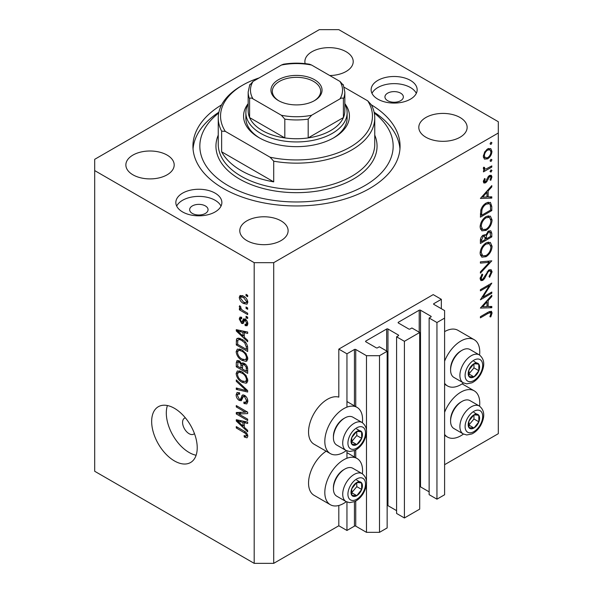 <?xml version="1.0" encoding="UTF-8"?>
<svg xmlns="http://www.w3.org/2000/svg" width="593" height="593" viewBox="0 0 593 593"><rect width="100%" height="100%" fill="white"/><g stroke="black" fill="none" stroke-linecap="round" stroke-linejoin="round"><path stroke-width="0.89" d="M441.34 299.317L433.209 294.617L338.811 349.114L346.949 353.813L354.436 349.492A0.919 0.534 0 0 1 355.741 349.492L366.481 355.696L379.498 355.696L387.147 351.278L379.335 346.772L377.548 347.802A0.919 0.534 0 0 1 376.244 347.802L365.829 341.79L365.829 341.034L386.658 329.011A0.919 0.534 0 0 1 387.963 329.011L398.377 335.023A0.919 0.534 0 0 1 398.652 335.401A0.919 0.534 0 0 1 398.377 335.771L396.591 336.809L404.404 341.316L419.696 332.488L411.89 327.973L410.097 329.011A0.919 0.534 0 0 1 408.792 329.011L398.377 323L398.377 322.244L419.214 310.221A0.919 0.534 0 0 1 420.511 310.221L430.926 316.232A0.919 0.534 0 0 1 431.2 316.61A0.919 0.534 0 0 1 430.926 316.981L429.139 318.018L436.952 322.525L444.602 318.107L444.602 310.591L433.861 304.394L433.861 303.638L441.34 299.317L441.34 308.716M433.861 303.638A0.919 0.534 0 0 0 433.587 304.016A0.919 0.534 0 0 0 433.861 304.394M429.139 318.018L429.139 494.666L436.952 499.173L444.602 494.762L444.602 318.107M436.952 499.173L436.952 322.525M419.696 486.72A0.919 0.534 0 0 1 420.511 486.868L429.139 491.849M398.377 322.244A0.919 0.534 0 0 0 398.111 322.622A0.919 0.534 0 0 0 398.377 323M396.591 336.809L396.591 513.456L404.404 517.971L419.696 509.135L419.696 332.488M404.404 517.971L404.404 341.316M387.147 505.51A0.919 0.534 0 0 1 387.963 505.659L396.591 510.64M365.829 341.034A0.919 0.534 0 0 0 365.562 341.412A0.919 0.534 0 0 0 365.829 341.79M273.714 563.35L273.714 262.669L498.305 133.01L498.305 121.728L338.811 29.65L319.286 29.65L94.695 159.317L94.695 471.272L254.189 563.35L273.714 563.35L338.811 525.769L346.949 530.461L354.436 526.139A0.919 0.534 0 0 1 355.741 526.139L366.481 532.344L379.498 532.344L387.147 527.926L387.147 351.278M379.498 532.344L379.498 355.696M366.481 532.344L366.481 484.355M366.481 480.819L366.481 433.246M366.481 429.703L366.481 355.696M346.949 530.461L346.949 502.012M346.949 458.248L346.949 450.895M346.949 407.139L346.949 353.813M338.811 525.769L338.811 505.481M346.29 450.584A26.7 15.418 -60 0 1 343.695 452.289A26.7 15.418 -60 0 1 330.345 453.608L314.075 444.216A26.7 15.418 -60 0 1 309.983 422.816A26.7 15.418 -60 0 1 327.425 399.297A26.7 15.418 -60 0 1 338.811 397.132L338.811 349.114M362.397 473.8A26.7 15.418 120 0 0 357.045 458.485A26.7 15.418 120 0 0 343.695 459.805A26.7 15.418 120 0 0 326.254 483.332A26.7 15.418 120 0 0 330.345 504.725A26.7 15.418 120 0 0 343.695 503.405A26.7 15.418 120 0 0 346.29 501.7M330.345 453.608A26.7 15.418 -60 0 1 326.254 432.215A26.7 15.418 -60 0 1 343.695 408.688A26.7 15.418 -60 0 1 357.045 407.369A26.7 15.418 -60 0 1 362.397 422.683M444.602 412.298A26.7 15.418 -60 0 1 460.872 392.151A26.7 15.418 -60 0 1 474.222 390.831A26.7 15.418 -60 0 1 479.574 406.153M463.467 434.046A26.7 15.418 -60 0 1 460.872 435.751A26.7 15.418 -60 0 1 447.522 437.071A26.7 15.418 -60 0 1 444.602 434.395M479.574 355.037A26.7 15.418 120 0 0 474.222 339.715A26.7 15.418 120 0 0 460.872 341.034A26.7 15.418 120 0 0 444.602 361.181M444.602 383.278A26.7 15.418 120 0 0 447.522 385.961A26.7 15.418 120 0 0 460.872 384.635A26.7 15.418 120 0 0 463.467 382.93M185.372 417.85A9.206 5.315 -120 0 0 184.482 418.191A9.206 5.315 -120 0 0 182.577 422.409A9.206 5.315 -120 0 0 186.595 431.674A9.206 5.315 -120 0 0 193.689 434.143A9.206 5.315 -120 0 0 194.43 433.542M151.66 421.467A32.222 18.605 -120 0 0 165.721 453.897A32.222 18.605 -120 0 0 190.553 462.525A32.222 18.605 -120 0 0 197.224 447.774A32.222 18.605 -120 0 0 183.163 415.352A32.222 18.605 -120 0 0 158.331 406.716A32.222 18.605 -120 0 0 151.66 421.467M167.411 405.538A32.222 18.605 -120 0 0 166.307 413.01A32.222 18.605 -120 0 0 196.113 455.254M400.66 93.168A9.206 5.315 0 0 0 390.624 92.019A9.206 5.315 0 0 0 384.939 96.926A9.206 5.315 0 0 0 387.637 100.684A9.206 5.315 0 0 0 397.673 101.833A9.206 5.315 0 0 0 403.351 96.926A9.206 5.315 0 0 0 400.66 93.168M205.363 205.919A9.206 5.315 0 0 0 195.327 204.77A9.206 5.315 0 0 0 189.649 209.677A9.206 5.315 0 0 0 192.34 213.436A9.206 5.315 0 0 0 202.376 214.592A9.206 5.315 0 0 0 208.061 209.677A9.206 5.315 0 0 0 205.363 205.919M182.577 211.931A23.016 13.291 180 0 1 175.839 202.539A23.016 13.291 180 0 1 190.042 190.264A23.016 13.291 180 0 1 215.126 193.14A23.016 13.291 180 0 1 221.871 202.539A23.016 13.291 180 0 1 207.661 214.814A23.016 13.291 180 0 1 182.577 211.931M176.684 206.105A23.016 13.291 180 0 1 215.126 200.286A23.016 13.291 180 0 1 221.019 206.105M410.423 80.389A23.016 13.291 0 0 0 385.339 77.505A23.016 13.291 0 0 0 371.129 89.788A23.016 13.291 0 0 0 377.874 99.179A23.016 13.291 0 0 0 402.958 102.063A23.016 13.291 0 0 0 417.161 89.788A23.016 13.291 0 0 0 410.423 80.389M416.316 93.353A23.016 13.291 0 0 0 410.423 87.527A23.016 13.291 0 0 0 371.981 93.353M221.619 104.85A103.567 59.797 0 0 0 192.933 146.16A103.567 59.797 0 0 0 223.264 188.441A103.567 59.797 0 0 0 336.135 201.405A103.567 59.797 0 0 0 400.067 146.16A103.567 59.797 0 0 0 371.381 104.85M329.767 75.541A24.165 13.95 0 0 0 353.213 61.598A24.165 13.95 0 0 0 346.134 51.732A24.165 13.95 0 0 0 319.797 48.708A24.165 13.95 0 0 0 304.884 61.598A24.165 13.95 0 0 0 305.136 63.621M167.115 155.084A24.165 13.95 0 0 0 140.778 152.06A24.165 13.95 0 0 0 125.864 164.95A24.165 13.95 0 0 0 132.943 174.816A24.165 13.95 0 0 0 159.28 177.841A24.165 13.95 0 0 0 174.194 164.95A24.165 13.95 0 0 0 167.115 155.084M281.038 220.863A24.165 13.95 0 0 0 254.701 217.839A24.165 13.95 0 0 0 239.787 230.729A24.165 13.95 0 0 0 246.866 240.595A24.165 13.95 0 0 0 273.203 243.619A24.165 13.95 0 0 0 288.116 230.729A24.165 13.95 0 0 0 281.038 220.863M460.057 117.503A24.165 13.95 0 0 0 433.72 114.479A24.165 13.95 0 0 0 418.806 127.369A24.165 13.95 0 0 0 425.885 137.235A24.165 13.95 0 0 0 452.222 140.259A24.165 13.95 0 0 0 467.136 127.369A24.165 13.95 0 0 0 460.057 117.503M482.85 297.204L491.797 292.045L491.797 293.224L480.404 299.799L489.366 285.685L480.404 290.859L480.404 289.68L491.797 283.106L482.85 297.204L482.176 296.819M489.003 269.874L491.13 269.696L492.086 271.853L489.596 277.287L489.017 276.508L490.922 272.528L490.255 270.942L488.988 271.068L487.869 272.18L484.503 278.651L482.769 280.393L480.923 280.593L480.108 278.68L482.042 274.062L482.739 274.729L481.279 278.139L481.768 279.333L482.724 279.236L489.003 269.874M491.797 260.846L480.404 273.151L480.404 271.89L489.381 262.321L480.404 263.122L480.404 261.854L491.797 260.846M492.086 246.317C491.775 250.72 489.796 254.175 486.149 256.68L481.827 257.154L480.108 253.337C480.404 248.89 482.398 245.406 486.097 242.885L490.359 242.441L492.086 246.317L490.737 245.539M492.086 220.01C491.775 224.406 489.796 227.868 486.149 230.373L481.827 230.84L480.108 227.03C480.404 222.575 482.398 219.091 486.097 216.578L490.359 216.134L492.086 220.01L490.737 219.232M491.797 198.106L480.404 198.44L491.797 185.624L491.797 186.906L488.143 190.961L488.143 196.928L491.797 196.817L491.797 198.106L489.67 196.876M491.938 142.787L490.989 144.433L490.04 143.884L490.989 142.238L491.938 142.787M490.989 144.433L490.04 143.884L490.989 144.433M444.602 464.69L498.305 433.683L498.305 133.01M474.222 339.715L457.944 330.316A26.7 15.418 120 0 0 444.602 331.643M326.157 451.191A26.7 15.418 120 0 0 309.746 474.748A26.7 15.418 120 0 0 314.075 495.325L330.345 504.725M484.377 159.043L483.325 156.359L484.696 151.912L487.654 148.887L490.759 148.598L491.938 151.385C491.723 154.551 490.292 157.034 487.654 158.842L484.511 159.124M491.938 159.821L490.989 161.466L490.04 160.918L490.989 159.272L491.938 159.821M490.989 161.466L490.04 160.918L490.989 161.466M491.797 165.892L491.797 167.07L483.473 171.881L483.473 170.702L484.696 169.991L483.984 169.761L483.325 168.442L483.606 167.248L484.496 167.382L484.815 168.938L486.141 168.946L491.797 165.892M491.938 170.443L490.989 172.089L490.04 171.54L490.989 169.902L491.938 170.443M490.989 172.089L490.04 171.54L490.989 172.089M483.51 180.606L485.467 181.688L488.247 176.655L489.536 175.461L491.249 175.283L491.938 176.892L490.811 180.287L490.04 179.953L490.922 177.544L490.478 176.544L489.581 176.618L486.794 181.666L485.511 182.844L483.903 183.037L483.325 181.68L484.511 178.53L485.222 178.923L484.348 181.087L484.651 181.754L483.399 181.028M486.245 202.999L490.441 202.421L491.797 206.512L491.797 210.582L480.404 217.164L480.812 210.092C481.857 206.831 483.666 204.459 486.245 202.999M491.797 233.338L491.797 236.896L480.404 243.471L480.404 240.906C480.278 238.534 481.212 236.6 483.228 235.095L485.652 235.221L488.558 231.003L490.796 230.781L491.797 233.338L490.3 232.471M485.23 234.835L484.718 234.68M491.797 307.73L480.404 308.063L491.797 295.247L491.797 296.53L488.143 300.584L488.143 306.544L491.797 306.44L491.797 307.73L489.67 306.499M490.922 313.593L490.478 312.644L487.98 313.467L480.404 317.848L480.404 316.662L488.098 312.222L491.375 311.243L492.086 312.985L490.774 316.921L489.9 316.729L490.922 313.593M238.608 413.929L247.674 419.162L247.674 420.526L236.281 413.951L236.281 412.498L245.361 412.187L236.281 406.946L236.281 405.582L247.674 412.157L247.674 413.618L238.608 413.929L241.381 412.32M244.509 395.294C246.658 396.776 247.763 398.8 247.822 401.35L246.807 403.915L243.975 403.529L243.827 402.076L245.732 402.313L246.495 400.468L244.538 396.68L243.36 396.524L241.321 400.712L239.253 400.46C237.252 399.104 236.214 397.236 236.133 394.842L237.081 392.447L239.542 392.766L239.683 394.219L238.045 394.004L237.467 395.568L239.283 399.111L240.439 399.348L242.433 395.005L244.509 395.294M236.281 379.898L247.674 390.624L247.674 392.032L236.281 389.393L236.281 387.985L246.347 390.631L236.281 381.321L236.281 379.898M247.822 380.38L246.036 383.226L242.129 382.307C238.742 380.506 236.74 377.615 236.133 373.627L237.341 370.973L241.988 371.804L246.08 375.502L247.822 380.38M246.666 382.982L247.17 382.574M247.822 358.513L246.036 361.359L242.129 360.44C238.742 358.639 236.74 355.748 236.133 351.76L237.341 349.107L241.988 349.937L246.08 353.636L247.822 358.513M246.666 361.115L247.17 360.707M244.272 337.239L247.674 340.345L247.674 341.768L236.281 330.99L236.281 329.664L247.674 332.036L247.674 333.451L244.272 332.636L244.272 337.239M246.051 294.365L247.674 295.299L247.674 296.67L246.051 295.729L246.051 294.365M94.695 170.591L254.189 262.669L273.714 262.669M254.189 563.35L254.189 262.669M243.449 296.107C245.917 297.352 247.377 299.421 247.822 302.304L246.977 304.194L243.53 303.505C241.106 302.252 239.676 300.199 239.246 297.352L240.091 295.47L243.449 296.107M246.051 307.004L247.674 307.945L247.674 309.309L246.051 308.375L246.051 307.004M243.382 310.762L247.674 313.237L247.674 314.609L239.394 309.82L239.394 308.456L240.714 309.22L239.246 306.759L239.683 305.721L240.869 306.922L240.721 307.76L241.692 309.539L243.382 310.762M246.051 316.232L247.674 317.173L247.674 318.537L246.051 317.596L246.051 316.232M245.154 319.13C246.873 320.272 247.763 321.866 247.822 323.904L247.118 325.765L245.161 325.624L245.013 324.171L246.199 324.282L246.644 323.126L245.354 320.613L244.605 320.494L243.115 323.578L241.603 323.4L239.246 319.004L239.98 317.092L241.61 317.255L241.759 318.708L240.795 318.626L240.424 319.642L241.44 321.94L242.129 321.903L243.471 318.841L245.154 319.13M241.44 321.94L245.383 320.027L245.858 318.767M241.914 339.3C245.287 341.012 247.207 343.792 247.674 347.631L247.674 351.508L236.281 344.933L236.496 339.255L237.23 338.321L241.914 339.3M244.331 363.413C246.54 364.806 247.659 366.77 247.674 369.328L247.674 373.375L236.281 366.8L236.281 362.723L237.03 360.522L239.149 360.766L241.536 363.613L242.033 363.035L244.331 363.413M244.272 427.271L247.674 430.377L247.674 431.8L236.281 421.023L236.281 419.696L247.674 422.068L247.674 423.484L244.272 422.668L244.272 427.271M247.822 436.226L247.022 437.819L244.272 437.011L244.123 435.558L246.184 436.122L246.495 435.395L245.635 433.535L236.281 427.961L236.281 426.589L244.019 431.059C246.169 432.038 247.437 433.757 247.822 436.226M247.229 295.047L246.051 295.729M247.822 302.148L247.414 301.963M244.85 302.741L243.53 303.505M242.53 296.04L242.5 295.625M242.344 295.559L239.246 297.352M240.424 298.071L243.53 302.134L246.11 302.712L246.644 301.592L243.53 297.523L240.943 296.952L240.424 298.071M244.635 296.878L243.53 297.523M247.652 301.007L246.644 301.592M247.229 307.685L246.051 308.375M240.573 309.138L239.394 309.82M241.166 308.96L240.714 309.22M240.18 306.218L239.246 306.759M247.229 316.914L246.051 317.596M247.822 324.089L245.161 325.624M247.659 322.54L246.644 323.126M246.317 320.057L245.354 320.613M245.962 319.709L244.605 320.494M243.982 322.029L241.603 323.4M241.647 317.618L239.246 319.004M244.694 320.064L245.383 320.027L244.694 320.064M237.978 330.012L236.281 330.99M245.947 331.672L244.272 332.636M239.624 332.866L242.945 336.016L242.945 332.325L237.467 331.013L239.624 332.866M244.272 335.253L242.945 336.016M238.875 330.197L237.467 331.013M244.561 331.383L242.945 332.325M237.615 344.162L236.281 344.933M239.542 339.1L239.587 338.247M238.549 338.062L236.496 339.255M237.615 344.333L246.347 349.373L246.347 347.024L244.687 342.791L241.9 340.656C240.18 339.478 238.831 339.359 237.845 340.293L237.615 344.333M247.674 348.602L246.347 349.373M240.461 338.566L237.845 340.293M243.034 340.004L241.9 340.656M245.584 342.272L244.687 342.791M247.577 346.312L246.347 347.024M247.733 359.499L246.562 359.143M243.419 359.692L242.129 360.44M239.394 349.981L236.133 351.76M239.394 349.877L239.483 348.899M237.467 352.516C237.956 355.585 239.52 357.772 242.152 359.084L245.591 359.699L246.495 357.757C246.013 354.762 244.501 352.605 241.959 351.278L239.379 350.367L238.371 350.574L237.467 352.516M241.01 349.425L239.379 350.367M243.086 350.633L241.959 351.278M247.666 357.075L246.495 357.757M237.615 366.029L236.281 366.8M242.819 362.872L241.536 363.613M244.272 363.754L244.264 363.376M237.615 366.2L241.017 368.164L240.906 364.347L239.335 362.241L238.052 362.026L237.615 366.2M242.352 367.401L241.017 368.164M240.298 361.686L239.335 362.241M243.308 362.96L240.906 364.347M242.352 368.935L246.347 371.24L246.199 367.119L244.338 364.784L242.863 364.562L242.352 368.935M247.674 370.469L246.347 371.24M245.398 364.176L244.338 364.784M247.177 366.556L246.199 367.119M247.555 367.83L246.347 368.527M247.733 381.366L246.562 381.01M243.419 381.558L242.129 382.307M239.394 371.848L236.133 373.627M239.394 371.744L239.483 370.766M237.467 374.383C237.956 377.452 239.52 379.639 242.152 380.951L245.591 381.566L246.495 379.624C246.013 376.629 244.501 374.472 241.959 373.153L239.379 372.234L238.371 372.441L237.467 374.383M241.01 371.292L239.379 372.234M243.086 372.5L241.959 373.153M247.666 378.942L246.495 379.624M237.963 388.415L236.281 389.393M247.177 390.15L246.347 390.631M237.222 380.78L236.281 381.321M247.8 401.935L247.229 401.654L243.975 403.529M247.659 399.793L246.495 400.468M245.569 396.087L244.538 396.68M242.411 398.644L239.253 400.46M239.394 393.226L236.133 394.842M242.559 398.125L240.439 399.348M244.435 395.902L244.575 395.331M243.345 394.856L241.788 395.753M240.676 412.728L240.054 412.372M238.964 412.402L236.281 413.951M246.547 411.505L245.361 412.187M237.467 406.264L236.281 406.946M247.177 411.868L245.843 411.913M237.978 420.044L236.281 421.023M245.947 421.705L244.272 422.668M239.624 422.898L242.945 426.048L242.945 422.357L237.467 421.045L239.624 422.898M244.272 425.285L242.945 426.048M238.875 420.229L237.467 421.045M244.561 421.415L242.945 422.357M247.718 435.24L246.184 436.122M245.695 436.196L244.272 437.011M247.585 434.765L246.495 435.395M246.547 433.009L245.635 433.535M237.467 427.279L236.281 427.961M488.595 148.458L488.669 149.058M490.685 150.659L491.938 151.385M486.393 158.109L487.654 158.842M484.036 157.152L483.421 157.412M487.661 150.066C485.652 151.437 484.548 153.342 484.348 155.774L485.319 157.894L487.661 157.656C489.662 156.285 490.752 154.388 490.922 151.978L489.988 149.821L487.661 150.066L486.727 149.525M483.414 155.233L484.348 155.774M490.774 166.485L491.797 167.07M483.547 169.324L484.696 169.991M483.488 167.574L484.348 168.071M489.499 175.484L491.938 176.892M490.092 179.872L490.811 180.287M488.706 176.114L489.581 176.618M488.039 176.966L488.788 177.396M487.142 178.901L487.928 179.353M486.008 181.213L486.794 181.666M483.325 181.584L485.511 182.844M491.034 186.469L491.797 186.906M487.387 190.523L488.143 190.961M486.979 196.253L488.143 196.928M486.979 192.258L482.62 197.091L486.979 196.958L486.979 192.258L486.216 191.821M481.864 196.654L482.62 197.091M490.626 209.907L491.797 210.582M488.291 202.161L488.469 203.184M481.568 215.311L490.626 210.078L490.337 204.978L489.403 203.718L486.238 204.177C484.088 205.437 482.635 207.424 481.894 210.159L481.568 215.311L480.404 214.636M480.953 209.611L481.894 210.159M485.274 203.621L486.238 204.177M485 229.706L486.149 230.373M481.812 229.017L480.53 229.328M488.41 215.741L488.751 216.964M486.09 217.757C483.125 219.833 481.516 222.679 481.279 226.296L482.754 229.558L486.141 229.194C489.099 227.126 490.685 224.31 490.922 220.729L489.447 217.372L486.09 217.757L485.133 217.208M480.197 225.674L481.279 226.296M490.626 236.222L491.797 236.896M481.568 240.017L481.568 241.618L485.222 239.505L484.533 236.14L483.243 236.266L481.568 240.017L480.5 239.394M480.404 240.943L481.568 241.618M482.354 235.747L483.243 236.266M486.393 238.052L486.393 238.831L490.626 236.392L489.907 232.071L488.558 232.182L486.527 235.51L486.393 238.052L485.148 237.333M485.215 238.156L486.393 238.831M485.697 235.036L486.527 235.51M487.661 231.663L488.558 232.182M485 256.02L486.149 256.68M481.812 255.324L480.53 255.635M488.41 242.048L488.751 243.278M486.09 244.064C483.125 246.139 481.516 248.986 481.279 252.603L482.754 255.865L486.141 255.501C489.099 253.441 490.685 250.617 490.922 247.036L489.447 243.679L486.09 244.064L485.133 243.515M480.197 251.981L481.279 252.603M487.483 261.224L489.381 262.321M488.84 269.978L492.086 271.853M488.121 270.564L488.988 271.068M487.127 271.75L487.869 272.18M483.762 278.221L484.503 278.651M480.115 278.858L482.769 280.393M481.909 274.248L482.739 274.729M480.248 277.546L481.279 278.139M490.774 292.631L491.797 293.224M488.35 285.092L489.366 285.685M491.034 296.092L491.797 296.53M487.387 300.147L488.143 300.584M487.009 305.892L488.143 306.544M486.979 301.881L482.62 306.714L486.979 306.581L486.979 301.881L486.216 301.444M481.864 306.27L482.62 306.714M489.484 311.488L492.086 312.985M490.011 316.477L490.774 316.921M476.676 414.122A8.057 4.648 120 0 0 473.822 414.937A8.057 4.648 120 0 0 468.922 421.126A8.057 4.648 120 0 0 468.996 427.657A8.057 4.648 120 0 0 473.97 428.005A8.057 4.648 120 0 0 478.862 421.816A8.057 4.648 120 0 0 478.788 415.278A8.057 4.648 120 0 0 476.676 414.122M476.083 414.981L473.822 414.937L468.922 421.126L468.996 427.657L473.97 428.005L478.862 421.816L478.788 415.278L476.083 414.981M450.591 421.171L450.591 419.888A14.543 8.398 -60 0 1 460.872 402.076L461.977 401.439A16.107 9.303 120 0 0 450.591 421.171A16.107 9.303 120 0 0 453.927 428.546L463.237 433.92A16.107 9.303 -60 0 1 462.206 417.272A16.107 9.303 -60 0 1 476.854 405.271A16.107 9.303 -60 0 1 479.344 406.012L470.034 400.638A16.107 9.303 120 0 0 467.551 399.897A16.107 9.303 120 0 0 461.977 401.439M468.766 425.159L473.977 418.999L473.933 414.93M469.085 425.181L473.97 428.005M473.977 418.999L478.862 421.816M473.903 412.461L478.788 415.278M359.499 481.775A8.057 4.648 120 0 0 356.645 482.583A8.057 4.648 120 0 0 351.745 488.773A8.057 4.648 120 0 0 351.819 495.311A8.057 4.648 120 0 0 356.793 495.652A8.057 4.648 120 0 0 361.686 489.47A8.057 4.648 120 0 0 361.611 482.932A8.057 4.648 120 0 0 359.499 481.775M358.906 482.635L356.645 482.583L351.745 488.773L351.819 495.311L356.793 495.652L361.686 489.47L361.611 482.932L358.906 482.635M333.414 488.817L333.414 487.542A14.543 8.398 -60 0 1 343.695 469.73L344.8 469.085A16.107 9.303 120 0 0 333.414 488.817A16.107 9.303 120 0 0 336.75 496.193L346.06 501.567A16.107 9.303 -60 0 1 345.03 484.918A16.107 9.303 -60 0 1 359.677 472.925A16.107 9.303 -60 0 1 362.167 473.666L352.857 468.292A16.107 9.303 120 0 0 350.374 467.551A16.107 9.303 120 0 0 344.8 469.085M351.59 492.813L356.801 486.645L356.756 482.583M351.908 492.835L356.793 495.652M356.801 486.645L361.686 489.47M356.727 480.115L361.611 482.932M359.499 430.659A8.057 4.648 120 0 0 356.645 431.474A8.057 4.648 120 0 0 351.745 437.656A8.057 4.648 120 0 0 351.819 444.194A8.057 4.648 120 0 0 356.793 444.542A8.057 4.648 120 0 0 361.686 438.353A8.057 4.648 120 0 0 361.611 431.815A8.057 4.648 120 0 0 359.499 430.659M358.906 431.519L356.645 431.474L351.745 437.656L351.819 444.194L356.793 444.542L361.686 438.353L361.611 431.815L358.906 431.519M333.414 437.701L333.414 436.426A14.543 8.398 -60 0 1 343.695 418.614L344.8 417.976A16.107 9.303 120 0 0 333.414 437.701A16.107 9.303 120 0 0 336.75 445.076L346.06 450.458A16.107 9.303 -60 0 1 345.03 433.802A16.107 9.303 -60 0 1 359.677 421.808A16.107 9.303 -60 0 1 362.167 422.55L352.857 417.175A16.107 9.303 120 0 0 350.374 416.434A16.107 9.303 120 0 0 344.8 417.976M351.59 441.696L356.801 435.529L356.756 431.467M351.908 441.718L356.793 444.542M356.801 435.529L361.686 438.353M356.727 428.998L361.611 431.815M476.676 363.005A8.057 4.648 120 0 0 473.822 363.82A8.057 4.648 120 0 0 468.922 370.01A8.057 4.648 120 0 0 468.996 376.54A8.057 4.648 120 0 0 473.97 376.889A8.057 4.648 120 0 0 478.862 370.699A8.057 4.648 120 0 0 478.788 364.161A8.057 4.648 120 0 0 476.676 363.005M476.083 363.865L473.822 363.82L468.922 370.01L468.996 376.54L473.97 376.889L478.862 370.699L478.788 364.161L476.083 363.865M450.591 370.054L450.591 368.772A14.543 8.398 -60 0 1 460.872 350.96L461.977 350.322A16.107 9.303 120 0 0 450.591 370.054A16.107 9.303 120 0 0 453.927 377.43L463.237 382.804A16.107 9.303 -60 0 1 462.206 366.155A16.107 9.303 -60 0 1 476.854 354.162A16.107 9.303 -60 0 1 479.344 354.896L470.034 349.522A16.107 9.303 120 0 0 467.551 348.788A16.107 9.303 120 0 0 461.977 350.322M468.766 374.05L473.977 367.882L473.933 363.813M469.085 374.072L473.97 376.889M473.977 367.882L478.862 370.699M473.903 361.345L478.788 364.161M344.829 103.627A52.933 30.562 180 0 1 333.933 137.702A52.933 30.562 180 0 1 259.067 137.702L259.067 137.702A52.933 30.562 180 0 1 248.171 103.627M344.829 103.997A50.635 29.235 180 0 1 347.135 112.707A50.635 29.235 180 0 1 315.876 139.718A50.635 29.235 180 0 1 260.698 133.381A50.635 29.235 180 0 1 245.865 112.707L245.865 117.97A50.635 29.235 0 0 0 259.897 138.176M218.721 113.026A96.666 55.809 0 0 0 228.149 185.624A96.666 55.809 0 0 0 359.551 188.463A96.666 55.809 0 0 0 374.279 113.026M374.116 112.203A103.567 59.797 180 0 1 399.956 148.976M241.166 170.591A78.254 45.179 0 0 0 273.714 181.866L221.634 151.801A78.254 45.179 0 0 0 241.166 170.591M273.714 161.192L270.052 157.197A75.948 43.852 0 0 0 350.204 147.101A75.948 43.852 0 0 0 367.697 100.825L371.366 104.82A78.254 45.179 180 0 1 374.754 117.97A78.254 45.179 180 0 1 273.714 161.192L273.714 181.866M221.634 151.801L221.634 131.127A78.254 45.179 180 0 1 218.246 117.97A78.254 45.179 180 0 1 241.166 86.029L242.796 85.088A75.948 43.852 0 0 0 225.303 131.364L221.634 131.127M367.697 100.825L344.177 87.245M259.097 77.928A75.948 43.852 0 0 0 242.796 85.088M270.052 157.197L225.303 131.364M193.044 148.976A103.567 59.797 180 0 1 218.884 112.203M333.103 138.176A50.635 29.235 0 0 0 347.135 117.97L347.135 112.707M278.436 100.588L278.436 100.588A25.551 14.751 180 0 1 278.436 79.729A25.551 14.751 180 0 1 314.564 79.729A25.551 14.751 180 0 1 314.564 100.588A25.551 14.751 180 0 1 278.436 100.588M314.06 100.869A24.165 13.95 0 0 0 320.665 91.285A24.165 13.95 0 0 0 313.586 81.419A24.165 13.95 0 0 0 287.249 78.395A24.165 13.95 0 0 0 272.335 91.285A24.165 13.95 0 0 0 278.94 100.869M253.018 98.883C251.447 97.778 250.305 97.749 249.601 98.786A48.33 27.908 180 0 1 248.171 92.041L248.171 110.832A48.33 27.908 0 0 0 249.601 117.584A48.33 27.908 0 0 0 262.321 130.564A48.33 27.908 0 0 0 284.81 137.91A48.33 27.908 0 0 0 308.19 137.91A48.33 27.908 0 0 0 343.399 117.584A48.33 27.908 0 0 0 344.829 110.832L344.829 92.041A48.33 27.908 180 0 1 343.399 98.786C342.702 97.749 341.568 97.778 339.982 98.883A46.032 26.574 0 0 0 339.982 81.441L311.607 65.052A46.032 26.574 0 0 0 281.393 65.052L253.018 81.441A46.032 26.574 0 0 0 253.018 98.883L281.393 115.264A46.032 26.574 0 0 0 311.607 115.264L339.982 98.883M249.601 98.786L249.601 117.584L284.81 137.91L284.81 119.119L281.393 115.264M245.865 112.707A50.635 29.235 180 0 1 248.171 103.997M311.607 115.264L308.19 119.119L308.19 137.91L343.399 117.584L343.399 98.786M281.393 65.052L283.484 64.214C292.164 62.814 300.836 62.814 309.516 64.214L311.607 65.052M339.982 81.441L343.399 85.288M249.601 85.288L253.018 81.441M430.926 316.981L430.926 316.232M420.511 486.868L420.511 310.221M419.214 332.206L419.214 310.221M398.377 335.771L398.377 335.023M387.963 505.659L387.963 329.011M386.658 350.997L386.658 329.011M355.741 526.139L355.741 501.078M355.741 457.729L355.741 449.961M355.741 406.613L355.741 349.492M354.436 526.139L354.436 501.715M354.436 456.973L354.436 450.598M354.436 405.864L354.436 349.492M245.191 319.153L242.604 320.65M241.366 330.716L239.809 331.613M237.823 340.338L236.281 341.227M239.402 360.922L236.281 362.723M242.589 364.843L241.017 365.755M245.428 388.511L244.546 389.015M244.457 395.82L241.195 397.695M241.366 420.748L239.809 421.645M245.22 431.83L244.108 432.475M490.5 205.756L491.797 206.512M480.412 213.71L481.568 214.384M485.296 275.167L486.052 275.604M486.957 312.882L487.98 313.467M478.188 410.134A12.431 7.175 120 0 0 466.224 420.934A12.431 7.175 120 0 0 469.597 432.801A12.431 7.175 120 0 0 481.56 422.001A12.431 7.175 120 0 0 478.188 410.134M361.011 477.788A12.431 7.175 120 0 0 349.047 488.588A12.431 7.175 120 0 0 352.42 500.455A12.431 7.175 120 0 0 364.384 489.655A12.431 7.175 120 0 0 361.011 477.788M361.011 426.671A12.431 7.175 120 0 0 349.047 437.471A12.431 7.175 120 0 0 352.42 449.338A12.431 7.175 120 0 0 364.384 438.538A12.431 7.175 120 0 0 361.011 426.671M478.188 359.017A12.431 7.175 120 0 0 466.224 369.817A12.431 7.175 120 0 0 469.597 381.684A12.431 7.175 120 0 0 481.56 370.884A12.431 7.175 120 0 0 478.188 359.017M218.246 117.97L218.246 144.284A78.254 45.179 0 0 0 241.166 176.225A78.254 45.179 0 0 0 326.446 186.024A78.254 45.179 0 0 0 374.754 144.284L374.754 117.97M374.754 135.122A80.552 46.506 180 0 1 336.001 186.691A80.552 46.506 180 0 1 239.542 179.049A80.552 46.506 180 0 1 218.246 135.122M308.19 119.119A48.33 27.908 180 0 1 284.81 119.119M346.949 452.652L357.045 458.485M462.14 383.856L474.222 390.831M444.602 384.271L447.522 385.961M240.943 296.952L242.915 295.818M246.11 302.712L247.792 301.741M246.199 324.282L247.8 323.363M240.795 318.626L241.699 318.1M242.003 322.006L244.561 320.531M238.371 350.574L240.639 349.262M245.591 359.699L247.822 358.409M238.052 362.026L239.654 361.1M242.863 364.562L244.583 363.568M238.371 372.441L240.639 371.129M245.591 381.566L247.822 380.276M245.732 402.313L247.815 401.105M243.36 396.524L244.968 395.59M238.045 394.004L239.572 393.122M444.602 435.388L447.522 437.071M346.949 401.543L357.045 407.369M489.988 149.821L488.032 148.687M485.319 157.894L483.332 156.745M484.815 168.938L483.354 168.093M490.478 176.544L489.106 175.75M489.403 203.718L487.268 202.487M489.447 217.372L487.172 216.052M482.754 229.558L480.182 228.075M484.533 236.14L482.984 235.251M489.907 232.071L488.313 231.159M489.447 243.679L487.172 242.367M482.754 255.865L480.182 254.382M490.255 270.942L488.721 270.06M481.768 279.333L480.122 278.384M490.478 312.644L488.943 311.755M463.237 433.92L466.735 434.973L471.88 433.95C475.371 432.267 478.292 429.451 480.626 425.507C485.17 416.879 484.74 410.378 479.344 406.012M346.06 501.567L349.559 502.627L354.703 501.604C358.194 499.921 361.115 497.104 363.45 493.161C367.986 484.533 367.564 478.032 362.167 473.666M346.06 450.458L349.559 451.51L354.703 450.487C358.194 448.805 361.115 445.988 363.45 442.044C367.986 433.416 367.564 426.916 362.167 422.55M463.237 382.804L466.735 383.856L471.88 382.833C475.371 381.151 478.292 378.334 480.626 374.391C485.17 365.762 484.74 359.269 479.344 354.896M249.779 84.569L248.171 92.041M343.221 84.569L344.829 92.041"/></g></svg>
